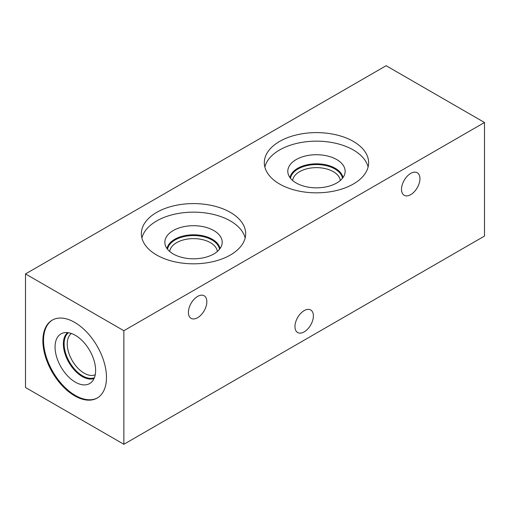 <?xml version="1.0" encoding="UTF-8"?>
<svg xmlns="http://www.w3.org/2000/svg" width="510" height="510" viewBox="0 0 510 510"><rect width="100%" height="100%" fill="white"/><g stroke="black" fill="none" stroke-linecap="round" stroke-linejoin="round"><path stroke-width="0.76" d="M484.5 122.496L386.14 65.713L25.5 273.927L25.5 387.504L123.86 444.286L484.5 236.073L484.5 122.496L123.86 330.716L123.86 444.286M25.5 273.927L123.86 330.716M42.878 340.744A44.976 25.965 -120 0 0 62.507 386.006A44.976 25.965 -120 0 0 97.168 398.055A44.976 25.965 -120 0 0 106.482 377.47A44.976 25.965 -120 0 0 86.847 332.208A44.976 25.965 -120 0 0 52.192 320.159A44.976 25.965 -120 0 0 42.878 340.744M353.36 141.429A52.16 30.116 0 0 0 296.514 134.901A52.16 30.116 0 0 0 264.314 162.722A52.16 30.116 0 0 0 279.588 184.014A52.16 30.116 0 0 0 336.434 190.542A52.16 30.116 0 0 0 368.634 162.722A52.16 30.116 0 0 0 353.36 141.429M230.412 212.409A52.16 30.116 0 0 0 173.566 205.881A52.16 30.116 0 0 0 141.366 233.708A52.16 30.116 0 0 0 156.64 255A52.16 30.116 0 0 0 213.486 261.528A52.16 30.116 0 0 0 245.686 233.708A52.16 30.116 0 0 0 230.412 212.409M294.965 326.572A13.03 7.522 -60 0 1 300.651 313.459A13.03 7.522 -60 0 1 310.692 309.965A13.03 7.522 -60 0 1 313.389 315.932A13.03 7.522 -60 0 1 307.702 329.046A13.03 7.522 -60 0 1 297.661 332.533A13.03 7.522 -60 0 1 294.965 326.572M188.413 312.375A13.03 7.522 -60 0 1 194.1 299.262A13.03 7.522 -60 0 1 204.14 295.768A13.03 7.522 -60 0 1 206.837 301.735A13.03 7.522 -60 0 1 201.15 314.849A13.03 7.522 -60 0 1 191.11 318.336A13.03 7.522 -60 0 1 188.413 312.375M401.517 189.337A13.03 7.522 -60 0 1 407.209 176.224A13.03 7.522 -60 0 1 417.244 172.731A13.03 7.522 -60 0 1 419.947 178.698A13.03 7.522 -60 0 1 414.26 191.811A13.03 7.522 -60 0 1 404.22 195.298A13.03 7.522 -60 0 1 401.517 189.337M368.105 166.999A52.16 30.116 180 0 0 353.36 149.985A52.16 30.116 0 0 0 299.995 142.704A52.16 30.116 0 0 0 264.843 166.999M336.753 159.573A28.675 16.556 180 0 1 344.824 173.763A28.675 16.556 180 0 1 325.418 187.011A28.675 16.556 180 0 1 296.195 182.988A28.675 16.556 0 0 1 288.124 173.763A28.675 16.556 0 0 1 303.533 156.5A28.675 16.556 0 0 1 336.753 159.573M289.992 177.633A26.616 15.37 0 0 1 307.549 164.711A26.616 15.37 0 0 1 335.293 168.326A26.616 15.37 180 0 1 342.956 177.633M340.297 180.495A23.881 13.789 180 0 0 333.355 171.679A23.881 13.789 0 0 0 308.085 168.517A23.881 13.789 0 0 0 292.651 180.495M245.157 237.985A52.16 30.116 180 0 0 230.412 220.964A52.16 30.116 0 0 0 177.047 213.69A52.16 30.116 0 0 0 141.895 237.985M213.805 230.552A28.675 16.556 180 0 1 221.875 244.749A28.675 16.556 180 0 1 202.476 257.99A28.675 16.556 180 0 1 173.247 253.967A28.675 16.556 0 0 1 165.176 244.749A28.675 16.556 0 0 1 180.585 227.485A28.675 16.556 0 0 1 213.805 230.552M167.044 248.619A26.616 15.37 0 0 1 184.601 235.697A26.616 15.37 0 0 1 212.351 239.305A26.616 15.37 180 0 1 220.008 248.619M217.349 251.475A23.881 13.789 180 0 0 210.413 242.658A23.881 13.789 0 0 0 185.143 239.502A23.881 13.789 0 0 0 169.702 251.475M71.406 333.489A23.881 13.789 60 0 0 67.237 343.906A23.881 13.789 -120 0 0 77.137 367.372A23.881 13.789 -120 0 0 95.23 374.754M94.076 378.484A26.616 15.37 -120 0 1 74.109 369.744A26.616 15.37 -120 0 1 63.367 343.906A26.616 15.37 60 0 1 67.6 332.616M55.054 347.023A28.675 16.556 -120 0 0 69.009 377.323A28.675 16.556 -120 0 0 91.666 382.041A28.675 16.556 -120 0 0 95.612 370.438A28.675 16.556 60 0 0 84.481 343.115A28.675 16.556 60 0 0 63.316 332.934A28.675 16.556 60 0 0 55.054 347.023M52.524 319.974A44.976 25.965 60 0 0 43.535 340.368A44.976 25.965 -120 0 0 62.953 385.401A44.976 25.965 -120 0 0 97.493 397.864M342.452 178.29A26.08 15.058 0 0 0 334.917 168.982A26.08 15.058 0 0 0 307.575 165.476A26.08 15.058 0 0 0 290.496 178.29M68.416 332.724A26.08 15.058 -120 0 0 64.126 343.906A26.08 15.058 -120 0 0 74.76 369.336A26.08 15.058 -120 0 0 94.395 377.719M219.504 249.275A26.08 15.058 0 0 0 211.969 239.961A26.08 15.058 0 0 0 184.626 236.455A26.08 15.058 0 0 0 167.548 249.275"/></g></svg>
